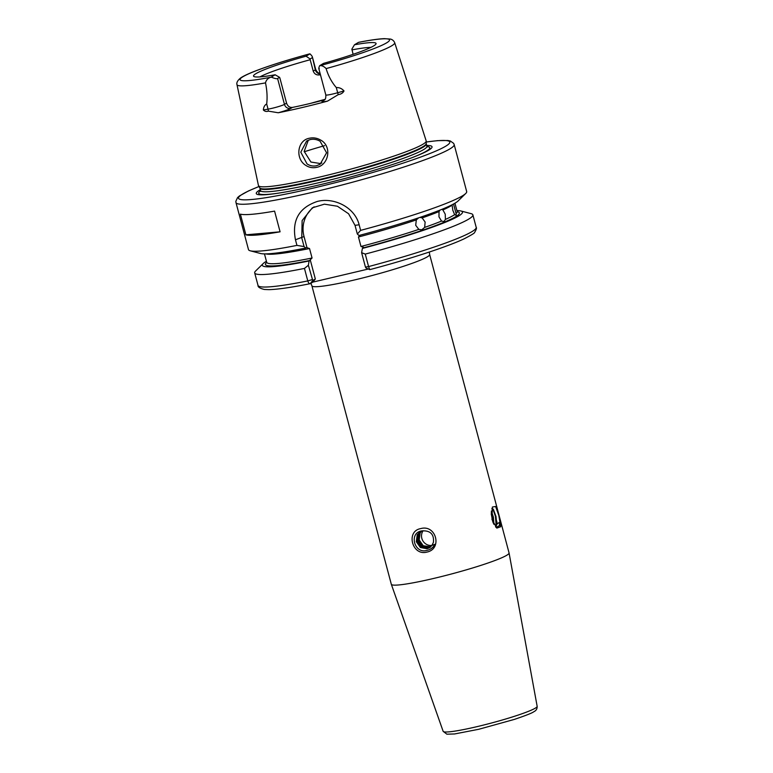 <?xml version="1.0" encoding="UTF-8"?>
<svg xmlns="http://www.w3.org/2000/svg" width="773" height="773" viewBox="0 0 773 773"><rect width="100%" height="100%" fill="white"/><g stroke="black" fill="none" stroke-linecap="round" stroke-linejoin="round"><path stroke-width="1.16" d="M307.007 163.866C309.973 165.847 313.171 166.456 316.592 165.712L320.109 164.272L326.583 152.793L320.08 141.237C316.862 139.382 313.538 138.831 310.108 139.604L306.649 141.005L300.794 152.175L307.007 163.866M316.63 167.355C312.746 168.205 309.123 167.538 305.76 165.354C295.131 158.938 297.103 140.377 309.355 138.241C313.268 137.381 317.027 137.981 320.611 140.048C332.187 146.039 328.969 165.122 316.63 167.355M491.754 508.808L493.358 509.301L495.986 516.422L496.653 523.302L495.551 526.79M491.995 519.562L492.362 507.04L495.609 506.489L498.807 515.465L500.73 526.742L496.836 528.094L491.995 519.562M434.967 544.289C433.17 547.622 430.464 549.661 426.841 550.405C414.396 554.27 408.366 532.607 421.99 530.887C430.387 530.423 434.194 534.249 433.411 542.337L431.943 545.429L434.967 544.289M420.628 528.626C436.069 524.075 442.716 548.985 426.87 552.096C412.193 556.183 405.583 531.254 420.628 528.626M421.749 530.935L420.135 532.964L419.169 539.96L423.256 545.767L430.783 546.782M430.435 547.091L429.16 547.487L422.483 546.24L418.386 540.433L419.353 533.438L421.42 531.012L417.256 534.694L416.289 541.689L420.386 547.497L427.063 548.753L429.43 547.796L431.943 545.429M421.324 531.051L419.169 533.544L418.203 540.54L422.3 546.347L428.986 547.593L430.348 547.158M423.131 530.722A9.295 8.832 -121 0 0 431.933 545.438M420.821 531.293L418.212 534.114L417.246 541.119L421.343 546.917L428.029 548.173L429.904 547.497M429.981 547.429L428.203 548.067L421.517 546.811L417.43 541.003L418.396 534.008L420.918 531.244M429.517 547.748L427.247 548.646L420.56 547.39L416.463 541.583L417.43 534.587L420.425 531.515M493.899 524.355L493.406 517.079L491.348 510.992M491.242 512.17L492.788 517.224L493.367 523.311M495.706 526.973L497.203 523.814L496.681 521.021M453.78 203.869A98.558 8.947 165.1 0 1 453.558 204.072L456.08 213.561A98.558 8.947 -14.9 0 0 457.181 211.628L454.939 203.212M361.619 252.703L365.262 254.085L368.586 266.579A112.887 10.252 -14.9 0 0 476.197 227.339C476.835 227.958 476.313 229.639 474.622 232.383C475.037 232.837 471.53 234.992 464.1 238.838C447.219 246.829 409.304 259.177 369.755 269.642L365.929 267.97L365.445 267.091L361.619 252.703L362.392 248.423L363.503 247.292L360.981 246.481A98.558 8.947 -14.9 0 0 418.831 229.388L421.749 229.803L424.667 227.397A98.558 8.947 -14.9 0 0 441.538 221.068L444.002 221.532L445.412 219.416A98.558 8.947 -14.9 0 0 454.64 214.652L452.823 210.285L452.118 205.174A98.558 8.947 165.1 0 1 442.881 209.937L442.001 209.29M440.079 210.063L439.016 211.58A98.558 8.947 165.1 0 1 422.145 217.909L419.961 217.387M418.647 217.831L416.309 219.909A98.558 8.947 165.1 0 1 358.459 236.992L360.266 235.156M422.145 217.909L425.131 222.044L424.667 227.397M418.831 229.388L415.7 225.272L416.309 219.909M442.881 209.937L445.238 214.189L445.412 219.416M441.538 221.068L438.977 216.846L439.016 211.58M327.481 101.147A15.702 1.42 165.1 0 1 322.592 100.896A5.372 5.111 59 0 0 323.984 100.335C323.906 99.669 326.032 100.77 325.82 94.944A10.32 0.937 -14.9 0 0 337.675 92.741L344.014 90.953C342.97 92.973 341.048 94.2 338.245 94.635L327.481 101.147A83.194 7.556 165.1 0 1 301.702 107.65A83.194 7.556 165.1 0 1 278.241 112.761L268.328 111.119C266.405 111.805 264.752 111.418 263.351 109.969L268.067 109.148A10.32 0.937 -14.9 0 0 284.464 104.384L286.561 103.128L279.865 77.947L279.565 77.329L277.584 78.517C276.666 78.972 274.56 78.508 271.246 77.116A10.32 0.937 165.1 0 1 270.763 77.261C267.902 78.199 266.154 80.073 265.506 82.885A81.6 7.411 165.1 0 1 236.982 84.663C236.383 82.653 237.611 80.411 240.664 77.938C248.635 72.401 277.034 62.729 309.384 53.946L309.654 53.888A10.32 0.937 165.1 0 1 309.954 53.859C312.147 55.917 312.862 57.231 312.108 57.782L310.128 58.97L306.069 56.187L309.954 53.859M312.369 56.922L315.316 69.85A10.32 0.937 -14.9 0 0 315.703 69.454L312.369 56.922M321.839 163.026L320.215 163.528L310.93 162.04L304.185 151.382L308.321 140.174M353.106 54.323L351.87 49.124L354.469 44.776A63.405 5.759 165.1 0 1 376.065 43.79A63.405 5.759 165.1 0 1 323.52 63.376L319.645 65.705C318.64 68.111 318.534 69.106 319.326 68.681M370.934 47.366A60.922 5.527 -14.9 0 0 351.928 49.887M322.592 100.896L324.196 99.93A60.922 5.527 165.1 0 1 307.664 104.065A60.922 5.527 165.1 0 1 292.436 107.418L290.832 108.384A15.702 1.42 165.1 0 1 278.241 112.761M433.875 578.397A60.922 5.527 165.1 0 1 391.322 584.301A60.922 5.527 165.1 0 1 391.312 584.262L311.906 285.826A60.922 5.527 165.1 0 0 354.469 279.961A60.922 5.527 165.1 0 0 429.653 254.501L509.059 552.927A60.922 5.527 165.1 0 1 509.069 552.966A60.922 5.527 165.1 0 1 433.875 578.397M426.648 145.44A90.914 8.252 165.1 0 1 412.405 157.528A90.914 8.252 165.1 0 1 319.819 184.766A90.914 8.252 165.1 0 1 278.676 193.115A90.914 8.252 165.1 0 1 260.308 189.704M344.014 90.953C341.917 88.547 339.347 87.417 336.303 87.571C331.685 82.199 328.293 75.88 326.129 68.594A81.6 7.411 165.1 0 0 394.694 42.699L426.184 140.899A86.779 7.875 165.1 0 1 426.213 141.13A86.779 7.875 165.1 0 1 319.094 177.21A86.779 7.875 165.1 0 1 258.54 185.742A86.779 7.875 165.1 0 1 258.453 185.53L236.982 84.663M319.085 73.049A82.469 7.488 165.1 0 1 319.935 72.826M265.506 82.885C267.062 90.325 267.458 97.359 266.695 103.988C264.733 105.002 263.622 106.993 263.351 109.969M240.374 214.131L245.882 234.818A112.887 10.252 -14.9 0 0 280.087 231.813L274.579 211.116A112.887 10.252 -14.9 0 1 240.374 214.131M235.987 202.623L248.491 249.602A112.887 10.252 -14.9 0 0 250.278 250.81A112.887 10.252 -14.9 0 0 296.948 245.389L295.46 239.785C291.73 220.344 299.045 207.551 317.423 201.415C334.438 197.086 354.933 207.56 359.136 224.779L360.624 230.373A112.887 10.252 -14.9 0 0 465.723 193.482A112.887 10.252 -14.9 0 0 466.679 191.549L454.176 144.57A112.887 10.252 165.1 0 1 314.862 191.752A112.887 10.252 165.1 0 1 235.987 202.623L235.842 201.318L237.562 197.588L239.456 195.946L248.548 190.912L258.974 186.496M497.203 523.814L499.6 522.277L499.435 525.65L496.14 527.447M454.64 214.652L456.205 215.309L456.08 213.561M360.981 246.481L358.459 236.992M354.469 44.776L358.353 42.447A10.32 0.937 165.1 0 1 358.827 42.302L359.377 42.167C370.257 40.07 378.567 38.901 384.316 38.65L390.549 39.085C392.452 39.597 393.834 40.805 394.694 42.699M326.129 68.594C324.042 66.43 321.983 65.454 319.935 65.666A10.32 0.937 165.1 0 1 319.645 65.705M360.624 230.373L357.329 234.016L355.02 225.349L348.584 213.763L337.424 206.246L324.418 204.169L312.369 207.802L302.127 220.566L301.76 237.9L304.069 246.568L305.693 248.046L306.581 247.505M465.723 193.482L458.167 200.903A103.563 9.402 -14.9 0 1 358.952 235.494L357.329 234.016M295.46 239.785L304.04 236.538L307.007 247.708L309.529 248.529L312.06 258.008L309.132 260.974L308.359 265.265L312.775 280.522L315.336 278.985L310.244 259.854M362.392 248.423A103.563 9.402 -14.9 0 0 460.843 210.961A103.563 9.402 -14.9 0 0 456.901 210.565M365.262 254.085A112.887 10.252 -14.9 0 0 472.873 214.846A112.887 10.252 -14.9 0 0 471.086 213.648L460.843 210.961M315.336 278.985L312.862 282.106L310.311 283.643C309.287 283.894 308.437 282.986 307.78 280.918L304.456 268.424L308.359 265.265M266.424 261.245A103.563 9.402 -14.9 0 0 263.197 263.554L255.641 270.975A112.887 10.252 -14.9 0 0 254.684 272.908A112.887 10.252 -14.9 0 0 304.456 268.424M365.445 267.091L368.586 266.579L369.716 269.642M304.069 246.568L296.948 245.389M250.278 250.81L260.52 253.486A103.563 9.402 -14.9 0 0 305.693 248.046M263.197 263.554A103.563 9.402 -14.9 0 0 309.132 260.974M312.862 282.106L368.334 269.023M312.775 280.522L310.128 283.701C291.508 287.421 277.816 289.402 269.062 289.643L264.385 289.479C259.892 288.368 257.767 287.005 258.018 285.401A112.887 10.252 -14.9 0 0 307.78 280.918L312.186 279.642M271.246 77.116L275.12 74.778A63.405 5.759 165.1 0 1 253.689 76.353A63.405 5.759 165.1 0 1 306.069 56.187M324.979 99.369A60.922 5.527 -14.9 0 0 310.823 103.311M286.561 103.128C287.701 106.268 289.662 107.698 292.436 107.418M320.409 74.614L320.08 74.807C316.756 75.425 314.466 74.198 313.22 71.106L310.186 59.724A60.922 5.527 -14.9 0 0 259.921 76.904M275.12 74.778L279.565 77.329M310.128 58.97L310.186 59.724M304.04 236.538A28.669 27.239 59 0 1 314.157 206.835M245.882 234.818L280.087 231.813M499.6 522.277L499.368 525.901M492.768 508.75L495.435 516.354L496.179 525.708M491.203 513.755L492.855 522.142M537.158 706.319C537.245 708.88 536.143 710.667 533.863 711.682C532.587 712.851 526.084 715.431 514.345 719.412L478.835 729.268L454.621 733.954L446.871 734.186L443.151 731.335A48.641 4.416 -14.9 0 0 477.125 726.62A48.641 4.416 -14.9 0 0 537.158 706.319L509.069 552.966M258.994 186.535A109.302 9.923 -14.9 0 0 314.901 187.733A109.302 9.923 -14.9 0 0 432.262 152.581A109.302 9.923 -14.9 0 0 426.213 142.039M426.967 146.532A88.518 8.039 165.1 0 1 411.526 157.866M258.54 185.742L259.776 187.887A86.141 7.817 165.1 0 0 319.877 179.413A86.141 7.817 165.1 0 0 426.213 143.604L426.88 146.29A86.064 7.817 165.1 0 1 320.66 182.264A86.064 7.817 165.1 0 1 260.53 190.554L260.482 191.395M426.261 143.962A86.064 7.817 165.1 0 1 320.041 179.935A86.064 7.817 165.1 0 1 259.912 188.226L260.53 190.554M457.201 211.696A100.345 9.112 165.1 0 1 363.291 247.882M319.935 65.666A77.31 7.015 -14.9 0 0 386.606 42.853A77.31 7.015 -14.9 0 0 358.827 42.302M309.529 248.529A98.558 8.947 165.1 0 1 265.806 253.892M266.695 262.791L266.704 262.308A98.558 8.947 -14.9 0 0 312.06 258.008M310.031 260.443A100.345 9.112 165.1 0 1 266.724 262.376M309.654 53.888A77.31 7.015 -14.9 0 0 242.993 76.701A77.31 7.015 -14.9 0 0 270.763 77.261M279.604 192.97A88.518 8.039 165.1 0 1 260.578 190.796M324.573 145.662A71.676 6.513 -14.9 0 0 304.243 151.769M359.136 224.779L355.02 225.349M313.22 71.106L315.316 69.85A5.372 5.111 -121 0 0 320.244 73.966M319.52 73.164A15.702 1.42 165.1 0 1 320.012 73.106M338.245 94.635A5.372 0.879 -105.8 0 1 337.675 92.741L336.303 87.571M268.328 111.119A5.372 3.749 -99.8 0 0 268.067 109.148L266.695 103.988M290.832 108.384A5.372 5.111 -121 0 1 284.464 104.384L277.584 78.517M429.315 252.037L429.653 254.501M443.151 731.335L391.322 584.301M426.88 146.29L427.343 146.996M266.704 262.308L264.463 253.892M254.684 272.908L258.018 285.401M472.873 214.846L476.197 227.339M426.213 143.604L426.213 141.13M454.176 144.57L453.654 143.363L450.301 140.976L447.847 140.493L437.45 140.647L426.213 142M310.852 283.314L311.906 285.826M325.82 94.944L318.814 68.613M318.186 73.406L319.974 73.222C319.742 72.623 318.36 74.585 315.703 69.454"/></g></svg>
